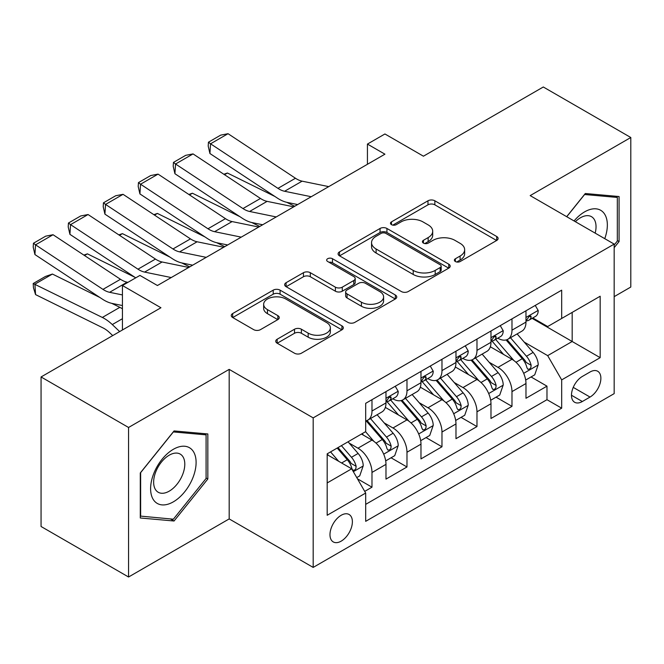 <?xml version="1.0" encoding="UTF-8"?>
<svg xmlns="http://www.w3.org/2000/svg" width="664" height="664" viewBox="0 0 664 664"><rect width="100%" height="100%" fill="white"/><g stroke="black" fill="none" stroke-linecap="round" stroke-linejoin="round"><path stroke-width="1" d="M455.379 261.533A3.403 1.967 0 0 0 460.185 261.533L496.689 240.459A4.855 2.805 0 0 0 498.108 238.476A4.855 2.805 0 0 0 496.689 236.492L434.854 200.794A4.855 2.805 0 0 0 427.981 200.794L391.478 221.867A3.403 1.967 0 0 0 390.482 223.253A3.403 1.967 0 0 0 391.478 224.648A3.403 1.967 0 0 0 396.283 224.648L401.014 221.917A15.546 8.972 0 0 1 423.001 221.917L428.147 224.888A15.546 8.972 0 0 1 432.704 231.238A15.546 8.972 0 0 1 428.147 237.587L423.424 240.31A3.403 1.967 0 0 0 422.428 241.704A3.403 1.967 0 0 0 423.424 243.09A3.403 1.967 0 0 0 428.239 243.09L432.961 240.36A15.546 8.972 0 0 1 454.948 240.36L460.102 243.339A15.546 8.972 0 0 1 464.651 249.689A15.546 8.972 0 0 1 460.102 256.03L455.379 258.761A3.403 1.967 0 0 0 454.384 260.147A3.403 1.967 0 0 0 455.379 261.533L455.379 258.761M341.18 541.143A15.836 9.147 120 0 0 351.53 527.183A15.836 9.147 120 0 0 349.098 514.492A15.836 9.147 120 0 0 341.18 515.272A15.836 9.147 120 0 0 330.83 529.233A15.836 9.147 120 0 0 333.262 541.924A15.836 9.147 120 0 0 341.18 541.143M277.162 339.238A4.855 2.805 0 0 0 275.743 341.221A4.855 2.805 0 0 0 277.162 343.205L294.509 353.223A4.855 2.805 0 0 0 301.381 353.223L341.918 329.817A4.855 2.805 0 0 0 343.346 327.833A4.855 2.805 0 0 0 341.918 325.85L280.083 290.143A4.855 2.805 0 0 0 273.211 290.143L232.674 313.549A4.855 2.805 0 0 0 231.255 315.533A4.855 2.805 0 0 0 232.674 317.517L253.631 329.618A4.855 2.805 0 0 0 260.504 329.618L277.851 319.6A4.855 2.805 0 0 0 279.27 317.616A4.855 2.805 0 0 0 277.851 315.632L267.459 309.632A12.998 7.503 0 0 1 263.649 304.328A12.998 7.503 0 0 1 271.676 297.397A12.998 7.503 0 0 1 285.835 299.024L326.547 322.53A12.998 7.503 0 0 1 330.357 327.833A12.998 7.503 0 0 1 322.331 334.764A12.998 7.503 0 0 1 308.171 333.137L301.381 329.219A4.855 2.805 0 0 0 294.509 329.219L277.162 339.238L277.162 343.205M614.175 296.642L630.8 287.039L630.8 137.506L543.301 86.992L423.433 156.198L384.929 133.97L367.433 144.08L384.929 154.181L157.434 285.52L139.93 275.419L122.433 285.52L122.433 329.975M128.559 427.475L128.559 577.008L229.18 518.916L229.18 369.383L128.559 427.475L41.06 376.961L160.937 307.747L122.433 285.52M229.18 369.383L313.184 417.88L614.175 244.103L614.175 393.627L313.184 567.413L313.184 417.88M630.8 137.506L530.179 195.606L614.175 244.103M401.355 291.537A4.855 2.805 0 0 0 408.227 291.537L448.764 268.132A4.855 2.805 0 0 0 450.184 266.148A4.855 2.805 0 0 0 448.764 264.164L386.929 228.466A4.855 2.805 0 0 0 380.057 228.466L339.52 251.863A4.855 2.805 0 0 0 338.092 253.847A4.855 2.805 0 0 0 339.52 255.831L401.355 291.537M329.02 262.272A3.403 1.967 0 0 1 332.473 262.753L332.473 258.711L395.346 295.007A4.855 2.805 0 0 1 396.765 296.991A4.855 2.805 0 0 1 395.346 298.974L354.808 322.38A4.855 2.805 0 0 1 347.936 322.38L286.093 286.674L286.093 282.706A4.855 2.805 0 0 0 284.673 284.69A4.855 2.805 0 0 0 286.093 286.674M286.093 282.706L303.448 272.697A4.855 2.805 0 0 1 310.312 272.697L335.395 287.172A4.855 2.805 0 0 0 342.267 287.172L353.771 280.523A4.855 2.805 0 0 0 355.198 278.548A4.855 2.805 0 0 0 353.771 276.564L327.667 261.483A3.403 1.967 0 0 1 326.671 260.097A3.403 1.967 0 0 1 328.771 258.288A3.403 1.967 0 0 1 332.473 258.711M128.559 577.008L41.06 526.494L41.06 376.961M364.719 491.385L371.981 487.185L357.456 478.802M349.189 443.112L357.979 448.192A19.796 11.429 60 0 1 371.981 472.436L385.983 464.352L385.983 479.109L406.982 466.983L391.054 457.786M384.19 422.91L392.98 427.981A19.796 11.429 60 0 1 406.982 452.234L420.976 444.15L420.976 458.899L441.975 446.772L426.056 437.584M419.191 402.699L427.981 407.779A19.796 11.429 60 0 1 441.975 432.023L455.977 423.939L455.977 438.688L476.976 426.57L461.057 417.374M454.193 382.497L462.974 387.568A19.796 11.429 60 0 1 476.976 411.813L490.978 403.737L490.978 418.486L511.977 406.36L511.977 391.611A19.796 11.429 -120 0 0 497.975 367.358L489.194 362.287M496.049 397.163L511.977 406.36M385.983 464.352A19.796 11.429 -120 0 0 371.981 440.107L361.482 434.04M420.976 444.15A19.796 11.429 -120 0 0 406.982 419.897L385.336 407.406M455.977 423.939A19.796 11.429 -120 0 0 441.975 399.695L420.337 387.195M490.978 403.737A19.796 11.429 -120 0 0 476.976 379.484L455.33 366.993M590.022 372.006L582.328 376.455A15.347 8.856 120 0 0 572.302 389.976A15.347 8.856 120 0 0 574.65 402.268A15.347 8.856 120 0 0 582.328 401.512L590.022 397.064A15.347 8.856 120 0 0 600.048 383.543A15.347 8.856 120 0 0 597.7 371.251A15.347 8.856 120 0 0 590.022 372.006M327.178 482.944L351.679 468.801L365.681 493.045L365.681 521.34L561.678 408.177L561.678 379.891L547.675 355.638L524.186 342.084M365.681 493.045L327.178 515.272L327.178 453.844L365.681 431.617L365.681 403.33L561.678 290.168L561.678 318.463L600.173 296.235L600.173 357.664L561.678 379.891M392.797 398.782L392.98 398.881A19.796 11.429 60 0 0 402.882 399.861L416.876 391.785A19.796 11.429 -120 0 0 420.976 382.721L420.976 371.4M427.799 378.571L427.981 378.679A19.796 11.429 60 0 0 437.875 379.659L451.877 371.574A19.796 11.429 -120 0 0 455.977 362.511L455.977 351.198M462.791 358.361L462.974 358.469A19.796 11.429 60 0 0 472.876 359.448L486.878 351.372A19.796 11.429 -120 0 0 490.978 342.309L490.978 330.987M365.681 504.366L546.978 399.695L546.978 386.157L525.979 398.276L525.979 383.526A19.796 11.429 -120 0 0 511.977 359.282L490.331 346.782M497.792 338.159L497.975 338.267A19.796 11.429 -120 0 0 507.877 339.246A19.796 11.429 -120 0 0 511.977 330.182L511.977 318.861M507.877 339.246L521.879 331.162A19.796 11.429 -120 0 0 525.979 322.098L525.979 310.785M371.981 399.695L371.981 411.008A19.796 11.429 60 0 1 367.881 420.071A19.796 11.429 60 0 1 365.681 420.868M367.881 420.071L381.883 411.987A19.796 11.429 -120 0 0 385.983 402.923L385.983 391.611M406.982 379.484L406.982 390.797A19.796 11.429 60 0 1 402.882 399.861M441.975 359.282L441.975 370.595A19.796 11.429 60 0 1 437.875 379.659M476.976 339.072L476.976 350.384A19.796 11.429 60 0 1 472.876 359.448M476.976 411.813L476.976 426.57M441.975 432.023L441.975 446.772M406.982 452.234L406.982 466.983M371.981 472.436L371.981 487.185M351.679 468.801L327.178 454.657M547.675 355.638L572.177 341.495L572.177 312.395L600.173 296.235M532.096 318.355L600.173 357.664M532.794 317.948L547.675 326.547L561.678 318.463M229.18 518.916L313.184 567.413M367.433 144.08L367.433 164.282M531.051 376.961L546.978 386.157M546.978 399.695L561.678 408.177M614.175 247.655L619.072 241.563L619.072 196.527L585.299 193.514L566.683 216.68M140.287 517.986L174.059 521.008L207.832 478.993L207.832 433.957L174.059 430.936L140.287 472.959L140.287 517.986M617.329 240.551L619.072 241.563M206.081 477.98L207.832 478.993M170.49 518.949L174.059 521.008M456.732 262.014L460.102 260.072A15.546 8.972 0 0 0 464.651 253.723L464.651 249.689M432.704 231.238L432.704 235.28A15.546 8.972 0 0 1 428.147 241.63L424.786 243.572M496.622 240.501L434.854 204.836A4.855 2.805 0 0 0 427.981 204.836L392.839 225.121M448.698 268.165L386.929 232.508A4.855 2.805 0 0 0 380.057 232.508L339.578 255.872M440.174 267.534A3.403 1.967 0 0 0 441.17 266.148A3.403 1.967 0 0 0 440.174 264.762L385.892 233.421A3.403 1.967 0 0 0 381.086 233.421L376.106 236.301A15.546 8.972 0 0 0 371.549 242.642A15.546 8.972 0 0 0 376.106 248.992L413.207 270.414A15.546 8.972 0 0 0 435.194 270.414L440.174 267.534L440.174 271.576A3.403 1.967 0 0 0 441.17 270.19L441.17 266.148M371.549 242.642L371.549 246.684A15.546 8.972 0 0 0 376.106 253.034L376.106 248.992M440.174 271.576L435.194 274.456A15.546 8.972 0 0 1 413.207 274.456L376.106 253.034M286.159 286.715L303.448 276.73L303.448 272.697M355.198 278.548L355.198 282.582A4.855 2.805 0 0 1 353.771 284.565L342.267 291.214A4.855 2.805 0 0 1 335.395 291.214L310.312 276.73A4.855 2.805 0 0 0 303.448 276.73M332.473 262.753L395.279 299.007M361.415 302.195A12.998 7.503 0 0 0 375.583 303.822A12.998 7.503 0 0 0 383.601 296.891A12.998 7.503 0 0 0 379.8 291.587L365.457 283.304A4.855 2.805 0 0 0 358.585 283.304L347.073 289.952A4.855 2.805 0 0 0 345.653 291.936A4.855 2.805 0 0 0 347.073 293.92L361.415 302.195L361.415 306.237A12.998 7.503 0 0 0 375.583 307.864A12.998 7.503 0 0 0 383.601 300.933L383.601 296.891M345.653 291.936L345.653 295.97A4.855 2.805 0 0 0 347.073 297.953L347.073 293.92M361.415 306.237L347.073 297.953M330.357 327.833L330.357 331.875A12.998 7.503 0 0 1 322.331 338.806A12.998 7.503 0 0 1 308.171 337.179L301.381 333.262A4.855 2.805 0 0 0 294.509 333.262L277.228 343.238M263.649 304.328L263.649 308.37A12.998 7.503 0 0 0 267.459 313.674L267.459 309.632M277.784 319.641L267.459 313.674M341.86 329.85L280.083 294.185A4.855 2.805 0 0 0 273.211 294.185L232.74 317.558M525.68 380.057L534.727 374.836L538.222 364.735A13.114 7.57 -120 0 0 533.117 352.418L517.123 333.901M223.843 174.25L227.42 173.022L274.938 196.486M286.732 202.312L294.725 206.255M513.919 360.56L495.643 339.395M503.519 354.393L492.912 342.118A31.432 18.144 -120 0 0 491.941 341.022M506.092 339.96L522.269 358.684A13.114 7.57 60 0 1 526.942 367.715L527.897 369.275L529.673 369.026L530.86 367.582L531.142 365.291A13.114 7.57 -120 0 0 526.469 356.261L510.475 337.744M507.047 339.653L524.427 359.772A6.682 3.86 60 0 1 526.104 362.386L531.142 365.291M227.42 173.022L224.515 174.698M311.233 196.727L284.599 191.265A24.751 14.293 60 0 1 277.967 188.36L210.554 143.806L209.924 153.517L277.336 198.071A37.126 21.431 -120 0 0 287.288 202.429L297.671 204.562M535.25 305.423L538.222 310.578A13.114 7.57 60 0 1 535.508 316.379L528.859 320.222A13.114 7.57 -120 0 0 531.142 317.201L530.868 316.039L529.225 316.363L526.942 319.625A13.114 7.57 60 0 1 525.979 321.492M328.738 186.625L302.103 181.164A24.751 14.293 60 0 1 295.472 178.251L228.051 133.696L210.554 143.806L208.446 142.204L220.697 135.132L228.051 133.696M526.411 320.837L526.469 320.837A13.114 7.57 -120 0 0 528.859 320.222M209.924 153.517L208.197 146.088L208.446 142.204M604.763 238.666A32.171 18.575 120 0 0 584.602 211.874A32.171 18.575 120 0 0 574.061 220.938M595.176 233.13A22.028 12.716 120 0 0 591.475 216.672A22.028 12.716 120 0 0 580.461 217.767A22.028 12.716 120 0 0 575.364 221.693M566.749 216.721L584.602 194.51L617.329 197.432L617.329 241.065L614.175 244.983M615.154 196.179L617.329 197.432M193.058 477.325A32.171 18.575 120 0 0 184.733 446.249A32.171 18.575 120 0 0 153.658 473.805A32.171 18.575 120 0 0 161.983 504.889A32.171 18.575 120 0 0 193.058 477.325M182.708 474.378A22.028 12.716 120 0 0 180.226 454.101A22.028 12.716 120 0 0 155.725 471.971A22.028 12.716 120 0 0 158.206 492.248A22.028 12.716 120 0 0 182.708 474.378M140.635 516.277L140.635 472.644L173.362 431.932L206.081 434.862L206.081 478.495L173.362 519.198L140.287 516.077M203.914 433.609L206.081 434.862M490.679 400.267L499.726 395.047L503.229 384.937A13.114 7.57 -120 0 0 498.116 372.628L482.13 354.111M188.842 194.461L192.419 193.224L239.936 216.688M251.739 222.515L259.732 226.466M478.927 380.762L460.65 359.606M468.518 374.604L457.911 362.32A31.432 18.144 -120 0 0 456.94 361.233M471.091 360.162L487.268 378.887A13.114 7.57 60 0 1 491.941 387.925L492.895 389.477L494.672 389.228L495.859 387.793L496.141 385.502A13.114 7.57 -120 0 0 491.468 376.463L475.474 357.954M472.046 359.855L489.426 379.982A6.682 3.86 60 0 1 491.111 382.597L496.141 385.502M192.419 193.224L189.514 194.901M455.687 420.47L464.725 415.249L468.228 405.148A13.114 7.57 -120 0 0 463.115 392.831L447.129 374.322M153.84 214.671L157.418 213.434L204.935 236.899M216.738 242.725L224.731 246.668M443.925 400.973L425.649 379.808M433.526 394.814L422.918 382.53A31.432 18.144 -120 0 0 421.939 381.435M436.09 380.372L452.267 399.097A13.114 7.57 60 0 1 456.948 408.136L457.903 409.688L459.671 409.439L460.857 407.995L461.148 405.704A13.114 7.57 -120 0 0 456.467 396.674L440.481 378.156M437.045 380.065L454.425 400.184A6.682 3.86 60 0 1 456.11 402.799L461.148 405.704M157.418 213.434L154.513 215.111M420.685 440.68L429.732 435.459L433.227 425.358A13.114 7.57 -120 0 0 428.122 413.041L412.128 394.524M118.839 234.873L122.425 233.637L169.942 257.101M181.737 262.927L189.73 266.878M408.924 421.175L390.648 400.018M398.524 415.017L387.917 402.733A31.432 18.144 -120 0 0 386.938 401.645M401.097 400.575L417.266 419.299A13.114 7.57 60 0 1 421.947 428.338L422.902 429.89L424.669 429.641L425.856 428.205L426.147 425.914A13.114 7.57 -120 0 0 421.466 416.876L405.48 398.367M402.044 400.267L419.424 420.395A6.682 3.86 60 0 1 421.109 423.009L426.147 425.914M122.425 233.637L119.512 235.313M385.684 460.891L394.731 455.662L398.226 445.561A13.114 7.57 -120 0 0 393.121 433.243L377.127 414.734M83.847 255.084L87.424 253.847L134.941 277.311M373.923 441.386L365.549 431.691M363.523 435.227L362.162 433.65M366.096 420.785L382.273 439.51A13.114 7.57 60 0 1 386.946 448.549L387.901 450.101L389.677 449.852L390.864 448.407L391.146 446.117A13.114 7.57 -120 0 0 386.473 437.086L370.479 418.569M367.051 420.478L384.423 440.597A6.682 3.86 60 0 1 386.108 443.212L391.146 446.117M87.424 253.847L84.511 255.524M276.232 216.937L249.598 211.467A24.751 14.293 60 0 1 242.966 208.562L175.553 164.008L174.922 173.719L242.335 218.273A37.126 21.431 -120 0 0 252.287 222.639L262.67 224.764M500.249 325.634L503.229 330.788A13.114 7.57 60 0 1 500.507 336.59L493.858 340.433A13.114 7.57 -120 0 0 496.141 337.412L495.867 336.241L494.232 336.573L491.941 339.835A13.114 7.57 60 0 1 490.978 341.703M293.737 206.828L267.102 201.366A24.751 14.293 60 0 1 260.471 198.461L193.05 153.907L175.553 164.008L173.453 162.406L185.696 155.334L193.05 153.907M491.418 341.047L491.468 341.047A13.114 7.57 -120 0 0 493.858 340.433M174.922 173.719L173.196 166.29L173.453 162.406M241.239 237.139L214.605 231.678A24.751 14.293 60 0 1 207.973 228.773L140.552 184.218L139.921 193.929L207.342 238.484A37.126 21.431 -120 0 0 217.286 242.841L227.669 244.974M465.256 345.844L468.228 350.99A13.114 7.57 60 0 1 465.514 356.8L458.865 360.635A13.114 7.57 -120 0 0 461.148 357.614L460.866 356.452L459.231 356.776L456.948 360.037A13.114 7.57 60 0 1 455.977 361.905M258.736 227.038L232.101 221.577A24.751 14.293 60 0 1 225.469 218.663L158.057 174.117L140.552 184.218L138.452 182.617L150.703 175.545L158.057 174.117M456.417 361.249L456.467 361.249A13.114 7.57 -120 0 0 458.865 360.635M139.921 193.929L138.195 186.501L138.452 182.617M206.238 257.35L179.604 251.88A24.751 14.293 60 0 1 172.972 248.975L105.551 204.421L104.92 214.14L172.341 258.686A37.126 21.431 -120 0 0 182.285 263.052L192.668 265.177M430.255 366.047L433.227 371.201A13.114 7.57 60 0 1 430.513 377.003L423.864 380.846A13.114 7.57 -120 0 0 426.147 377.824L425.873 376.654L424.23 376.986L421.947 380.248A13.114 7.57 60 0 1 420.976 382.115M223.735 247.24L197.1 241.779A24.751 14.293 60 0 1 190.468 238.874L123.056 194.32L105.551 204.421L103.451 202.819L115.702 195.747L123.056 194.32M421.416 381.46L421.466 381.46A13.114 7.57 -120 0 0 423.864 380.846M104.92 214.14L103.202 206.712L103.451 202.819M171.237 277.552L144.603 272.091A24.751 14.293 60 0 1 137.971 269.186L70.558 224.631L69.919 234.342L135.738 277.842M156.936 285.238L157.675 285.387M395.254 386.257L398.226 391.403A13.114 7.57 60 0 1 395.512 397.213L388.863 401.048A13.114 7.57 -120 0 0 391.146 398.026L390.872 396.864L389.228 397.188L386.946 400.45A13.114 7.57 60 0 1 385.983 402.318M188.734 267.451L162.099 261.989A24.751 14.293 60 0 1 155.467 259.076L88.055 214.53L70.558 224.631L68.45 223.029L80.701 215.958L88.055 214.53M386.415 401.662L386.473 401.662A13.114 7.57 -120 0 0 388.863 401.048M69.919 234.342L68.201 226.914L68.45 223.029M356.759 477.59L359.73 475.872L363.225 465.771A13.114 7.57 -120 0 0 358.12 453.454L348.052 441.792M52.423 274.049L34.926 284.159L35.557 294.6L33.449 287.711L33.2 283.528L45.451 276.456L52.423 274.049L99.94 297.513M111.735 303.34L119.844 307.341A37.126 21.431 60 0 1 122.433 308.777M338.657 461.281L330.556 451.902M33.2 283.528L102.339 317.45A37.126 21.431 60 0 1 112.291 324.572L119.661 331.577M112.714 335.594L109.602 332.639A24.751 14.293 -120 0 0 102.97 327.892L35.557 294.6M328.522 455.429L327.178 453.877M337.204 448.059L347.272 459.72A13.114 7.57 60 0 1 351.945 468.751L352.899 470.303L354.676 470.054L355.862 468.618L356.145 466.327A13.114 7.57 -120 0 0 351.472 457.288L341.404 445.635M338.017 447.594L349.43 460.808A6.682 3.86 60 0 1 351.115 463.422L356.145 466.327M122.433 294.932L109.602 292.301A24.751 14.293 60 0 1 102.97 289.388L35.557 244.833L34.926 254.553L102.339 299.107A37.126 21.431 -120 0 0 112.291 303.465L122.433 305.548M127.911 282.358L127.106 282.192A24.751 14.293 60 0 1 120.474 279.287L53.054 234.732L35.557 244.833L33.449 243.24L45.7 236.16L53.054 234.732M34.926 254.553L33.2 247.124L33.449 243.24M357.979 448.192L371.981 440.107M392.98 427.981L406.982 419.897M427.981 407.779L441.975 399.695M462.974 387.568L476.976 379.484M497.975 367.358L511.977 359.282M511.977 330.182L525.979 322.098M371.981 411.008L385.983 402.923M406.982 390.797L420.976 382.721M441.975 370.595L455.977 362.511M476.976 350.384L490.978 342.309M511.977 391.611L525.979 383.526M573.239 387.378L590.022 397.064M571.48 395.246L582.328 401.512M460.102 260.072L460.102 256.03M423.424 243.09L423.424 240.31M428.147 241.63L428.147 237.587M391.478 224.648L391.478 221.867M427.981 204.836L427.981 200.794M434.854 204.836L434.854 200.794M496.689 240.459L496.689 236.492M339.52 255.831L339.52 251.863M380.057 232.508L380.057 228.466M386.929 232.508L386.929 228.466M448.764 268.132L448.764 264.164M413.207 274.456L413.207 270.414M435.194 274.456L435.194 270.414M310.312 276.73L310.312 272.697M335.395 291.214L335.395 287.172M342.267 291.214L342.267 287.172M353.771 284.565L353.771 280.523M395.346 298.974L395.346 295.007M294.509 333.262L294.509 329.219M301.381 333.262L301.381 329.219M308.171 337.179L308.171 333.137M277.851 319.6L277.851 315.632M232.674 317.517L232.674 313.549M273.211 294.185L273.211 290.143M280.083 294.185L280.083 290.143M341.918 329.817L341.918 325.85M523.68 373.334L538.139 364.984M526.469 356.261L533.117 352.418M516.011 362.295L522.269 358.684M538.139 310.428L525.979 317.45M284.599 191.265L302.103 181.164M277.967 188.36L295.472 178.251M529.449 316.222L531.142 317.201M488.679 393.544L503.138 385.195M491.468 376.463L498.116 372.628M481.01 382.497L487.268 378.887M453.686 413.747L468.137 405.405M456.467 396.674L463.115 392.831M446.017 402.708L452.267 399.097M418.685 433.957L433.144 425.607M421.466 416.876L428.122 413.041M411.016 422.918L417.266 419.299M383.684 454.159L398.143 445.818M386.473 437.086L393.121 433.243M376.015 443.12L382.273 439.51M503.138 330.639L490.978 337.661M249.598 211.467L267.102 201.366M242.966 208.562L260.471 198.461M494.448 336.432L496.141 337.412M468.137 350.841L455.977 357.863M214.605 231.678L232.101 221.577M207.973 228.773L225.469 218.663M459.455 356.634L461.148 357.614M433.144 371.051L420.976 378.073M179.604 251.88L197.1 241.779M172.972 248.975L190.468 238.874M424.454 376.845L426.147 377.824M398.143 391.254L385.983 398.276M144.603 272.091L162.099 261.989M137.971 269.186L155.467 259.076M389.453 397.047L391.146 398.026M353.339 471.681L363.142 466.02M351.472 457.288L358.12 453.454M341.611 462.982L347.272 459.72M119.844 307.341L102.339 317.45M122.433 318.712L112.291 324.572M109.602 292.301L127.106 282.192M102.97 289.388L120.474 279.287"/></g></svg>
